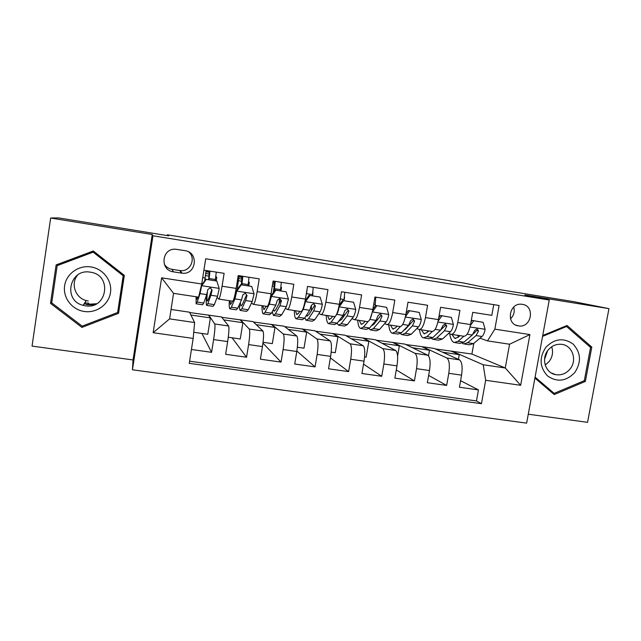<?xml version="1.0" encoding="UTF-8"?>
<svg xmlns="http://www.w3.org/2000/svg" width="641" height="641" viewBox="0 0 641 641"><rect width="100%" height="100%" fill="white"/><g stroke="black" fill="none" stroke-linecap="round" stroke-linejoin="round"><path stroke-width="0.96" d="M522.359 304.339L521.782 304.267C508.978 302.448 505.613 324.474 518.449 325.892L518.697 325.932C531.557 328.136 535.363 305.893 522.359 304.339M528.28 414.206L587.557 422.339L608.95 308.633L573.687 301.655L480.189 286.455L463.355 282.953L450.006 280.998M132.447 369.793L526.638 423.132L549.241 300.012L152.967 235.784L132.447 369.793L133.048 359.962L152.246 234.518L50.655 218.028L32.05 346.1L133.048 359.962M50.655 218.028L58.291 217.868L168.815 235.84L167.389 234.798L167.269 235.584M493.746 304.643L491.831 315.348L472.738 312.351L470.566 324.562L457.762 322.583C456.047 330.588 453.812 334.498 451.048 334.306L448.644 333.384M457.762 322.583L459.934 310.348L440.583 307.311L438.428 319.603L425.456 317.599C423.773 325.66 421.682 329.618 419.174 329.474L416.866 328.529M425.456 317.599L427.603 305.276L407.997 302.199L405.857 314.571L392.701 312.544C391.066 320.676 389.119 324.683 386.876 324.578L384.664 323.601M392.701 312.544L394.84 300.132L374.969 297.015L372.838 309.483L359.505 307.424C357.91 315.612 356.124 319.675 354.144 319.611L352.037 318.585M359.505 307.424L361.628 294.924L341.485 291.759L339.369 304.315L325.86 302.231C324.298 310.484 322.671 314.603 320.973 314.587L318.978 313.489M325.86 302.231L327.96 289.636L307.536 286.431L305.445 299.083L291.743 296.967C290.229 305.292 288.762 309.459 287.344 309.483L285.469 308.281M291.743 296.967L293.826 284.284L273.114 281.03L271.047 293.778L257.153 291.631C255.679 300.02 254.381 304.243 253.259 304.315L251.512 302.937M257.153 291.631L259.212 278.851L238.22 275.558L236.168 288.394C234.718 296.823 233.524 301.086 232.587 301.182L230.552 304.499L229.999 300.789M191.435 349.473L211.578 352.318L201.915 333.448M189.656 312.544L221.441 316.926L228.613 326.005C229.254 327.807 228.933 333 227.659 341.581L225.624 354.297L246.553 357.237L232.13 337.807M221.73 317.295L252.995 321.606L262.938 331.036C263.876 332.871 263.715 338.055 262.457 346.573L260.406 359.192L281.046 362.101L262.954 343.135M253.395 321.982L284.155 326.221L296.799 336.004C298.025 337.871 298.017 343.031 296.783 351.5L294.716 364.024L315.068 366.892L296.855 351.044M284.668 326.614L314.931 330.78L330.211 340.9C331.709 342.799 331.854 347.951 330.636 356.356L328.553 368.791L348.632 371.62L330.379 357.894M315.548 331.189L345.331 335.283L363.175 345.731C364.945 347.654 365.234 352.798 364.032 361.147L361.933 373.495L381.74 376.283L363.527 364.128M346.052 335.708L375.354 339.73L395.697 350.499C397.732 352.454 398.165 357.574 396.979 365.875L394.864 378.134L414.407 380.89L396.282 369.929M376.179 340.171L405.016 344.129L427.787 355.202C430.087 357.181 430.656 362.293 429.494 370.538L427.355 382.709L446.641 385.433L428.637 375.426M409.134 325.372L408.662 325.179M377.196 320.292L376.355 319.923M344.85 315.084L343.6 314.475M312.079 309.699L311.326 309.283M167.389 234.798L450.038 280.79M173.439 271.856L182.044 273.178C196.218 275.245 199.231 252.378 184.969 250.655L175.618 249.229C161.668 248.011 159.553 270.31 173.439 271.856L171.996 269.324L180.217 270.59C190.056 272.105 196.402 258.7 188.975 252.089M487.505 340.884L494.852 329.17L499.107 305.493L205.697 258.78L201.731 283.995L198.614 297.144L173.551 293.346L169.593 318.881L194.624 322.543L193.173 338.424L189.255 363.343L481.447 403.694L485.662 380.281L483.218 364.761L505.268 367.982L509.579 344.225L487.505 340.884L480.005 338.176M494.852 329.17L529.915 334.57L520.652 385.289L485.662 380.281M193.173 338.424L153.159 332.703L161.62 277.817L201.731 283.995M405.937 344.578L422.643 346.741L446.841 357.999C449.293 359.994 449.942 365.098 448.788 373.31L446.641 385.433M422.643 346.741L434.326 348.472L459.461 359.849L446.841 357.999M393.197 342.374L414.999 353.327C417.195 355.298 417.708 360.418 416.538 368.679L414.407 380.89M363.391 337.959L382.733 348.6C384.672 350.539 385.049 355.675 383.855 363.992L381.74 376.283M333.216 333.488L350.042 343.808C351.709 345.723 351.941 350.867 350.731 359.24L348.632 371.62M302.664 328.961L316.902 338.953C318.289 340.836 318.377 345.988 317.151 354.425L315.068 366.892M271.736 324.378L283.314 334.025C284.42 335.876 284.356 341.052 283.114 349.537L281.046 362.101M240.415 319.739L249.261 329.033C250.078 330.86 249.862 336.044 248.596 344.586L246.553 357.237M203.91 270.173L224.126 273.346L222.074 286.223C220.648 294.676 219.526 298.962 218.709 299.075L217.115 297.36M208.71 315.043L214.751 323.977C215.264 325.764 214.887 330.964 213.605 339.57L211.578 352.318M189.592 361.204L476.471 400.937L478.45 389.912L460.583 380.69M459.461 359.849C462.017 361.853 462.714 366.948 461.568 375.137L459.413 387.228L478.45 389.912M171.051 309.459L189.488 312.191L194.624 322.543M152.246 234.518L152.967 235.784M608.95 308.633L524.851 294.988L549.241 300.012M435.343 348.928L471.896 354.04L505.268 367.982L520.652 385.289M471.896 354.04L473.803 343.368M451.737 351.052L483.218 364.761M216.265 280.694L216.794 277.329L215.825 276.535M205.473 275.566L209.102 276.135M215.737 277.168L216.794 277.329M193.734 332.27L207.78 334.298L210.376 317.904L208.654 315.356M190.898 315.027L210.376 317.904M248.828 285.75L249.365 282.409L248.596 281.936M238.428 280.702L241.857 281.239M248.556 282.28L249.365 282.409M228.276 337.254L240.263 338.985L242.883 322.711L240.367 320.051M223.773 319.883L242.883 322.711M256.232 324.683L274.981 327.447L271.688 324.691M263.058 342.278L272.337 343.616L274.981 327.447M253.507 304.355L266.952 306.39C268.186 306.342 269.557 302.135 271.047 293.778M280.974 290.742L281.519 287.424L280.966 287.144M279.316 300.917L279.724 298.41M272.313 285.982L274.18 286.279M280.95 287.328L281.519 287.424M288.282 329.41L306.67 332.126L302.616 329.274M297.368 347.23L304.002 348.183L306.67 332.126M287.657 309.531L300.853 311.534C302.384 311.526 303.914 307.376 305.445 299.083M312.712 295.661L312.936 292.224M319.915 334.081L337.951 336.741L333.16 333.801M331.205 352.109L335.275 352.694L337.951 336.741M321.349 314.643L334.298 316.606C336.108 316.646 337.799 312.544 339.369 304.315M344.594 297.256L344.049 300.525M351.148 338.696L368.847 341.308L363.335 338.264M364.585 356.925L366.147 357.157L368.847 341.308M354.585 319.683L367.293 321.606C369.376 321.686 371.227 317.648 372.838 309.483M381.996 343.247L399.359 345.811L393.141 342.679M397.588 356.075L399.359 345.811M387.372 324.65L399.848 326.541C402.195 326.67 404.199 322.679 405.857 314.571M412.451 347.743L429.494 350.258L422.587 347.045M428.517 355.827L429.494 350.258M419.735 329.562L431.978 331.413C434.582 331.581 436.737 327.639 438.428 319.603M442.538 352.189L459.252 354.657L451.681 351.348M458.419 359.369L459.252 354.657M476.471 400.937L481.447 403.694M451.665 334.402L463.675 336.221C466.544 336.429 468.843 332.535 470.566 324.562M173.551 293.346L161.62 277.817M169.593 318.881L153.159 332.703M529.915 334.57L509.579 344.225M164.264 264.164C166.083 267.009 168.663 268.731 171.996 269.324M510.484 318.817C513.898 315.524 514.963 311.606 513.697 307.079M81.928 327.399L118.569 313.313L124.314 275.374L93.306 250.984L56.136 264.909L50.511 303.385L81.928 327.399L82.729 325.916M534.906 378.102L554.249 394.552L585.369 381.427L591.803 347.11L567.045 325.484L542.719 335.507M117.672 312.351L118.777 311.927M57.386 264.437L57.209 265.614M51.849 302.103L50.511 303.385M589.375 346.404L591.803 347.11M583.847 380.858L585.369 381.427M208.613 279.508L209.311 271.992L205.993 271.231M206.915 305.42L213.052 306.342L214.342 304.643L217.539 296.254L219.23 288.578L216.834 281.038L206.266 279.396L201.627 285.878L200.04 293.594L197.212 302.071L196.13 303.802L196.074 296.759M201.298 285.838L200.216 290.373M198.013 297.047L196.803 299.403L196.579 296.831M215.232 280.534L216.289 272.121M216.834 281.038L206.266 279.396M201.378 285.493L205.961 279.099M202.748 277.545L205.128 277.914L206.057 270.51M210.024 271.135L209.11 278.531L215.392 279.508M206.706 294.588C206.13 300.941 206.106 304.539 206.634 305.372L207.844 303.666L210.905 295.245L212.107 290.149L210.328 287.753L207.884 289.5L206.698 294.604L203.734 303.049L202.572 304.763L196.37 303.834M205.128 277.914L204.679 280.878M212.107 290.149L211.738 289.756L208.333 299.539L207.315 300.99C206.875 300.309 206.891 297.328 207.372 292.072M208.95 279.564L209.11 278.531M209.327 274.019L205.753 273.459M88.931 303.257L87.136 302.913M85.99 302.608L85.093 302.32M90.958 266.944C78.691 264.949 66.279 273.803 64.613 285.806C62.762 297.777 72.064 309.803 84.332 311.486C96.567 313.345 108.77 304.531 110.46 292.665C112.343 280.83 103.257 268.755 90.958 266.944M90.325 272.185L90.285 272.177C69.516 268.154 62.562 300.581 83.114 305.332L85.317 305.797C107.335 309.851 112.624 274.813 90.325 272.185M77.657 275.013C70.326 283.426 75.245 297.897 86.255 300.557L88.346 300.998M57.177 265.638L93.85 251.641L123.457 274.917L117.632 312.504L82.152 326.141L51.729 302.881L57.177 265.638L93.161 252.153L123.192 275.758L117.632 312.504M93.85 251.641L93.161 252.153M123.457 274.917L123.192 275.758M545.763 347.438C539.017 357.95 539.65 367.485 547.654 376.043C557.245 382.509 566.299 381.323 574.825 372.477C581.523 362.085 580.93 352.59 573.038 344.009C563.495 337.422 554.401 338.568 545.763 347.438M548.103 350.098C540.86 358.599 545.379 373.102 555.683 374.656C561.324 375.514 566.107 373.623 570.049 369.008C577.413 360.37 572.573 345.555 561.917 344.369C556.484 343.744 551.877 345.659 548.103 350.098M545.203 365.05L549.145 361.54C552.518 356.973 553.367 352.045 551.685 346.773M542.558 336.389L566.564 326.493L590.545 347.43L584.32 380.658L554.177 393.366L535.083 377.124M551.508 392.22L554.177 393.366M565.362 326.181L566.564 326.493M547.598 350.771L544.529 359.425M241.369 284.596L241.881 277.096L238.877 276.375M240.639 310.476L246.577 311.366L248.259 309.747L252.185 301.526L254.076 293.939L251.729 286.455L241.312 284.836L236.713 291.27L234.927 298.898L231.353 307.207L229.871 308.858C229.262 308.193 229.069 305.469 229.31 300.685M236.713 291.27L236.265 290.91L234.51 296.735M248.059 285.63L249.02 277.257M251.729 286.455L241.312 284.836M236.265 290.91L240.84 284.508M237.05 282.873L238.083 283.034L238.925 275.67M242.835 276.279L242.01 283.642L248.219 284.612M239.438 304.499C239.405 307.928 239.678 309.899 240.247 310.42L241.849 308.786L245.639 300.533L247.025 295.501L245.295 293.121L242.859 294.86L241.497 299.9L237.795 308.177L236.233 309.819L230.239 308.914M238.083 283.034L237.154 289.66M247.025 295.501L246.473 295.084L242.274 304.675L240.92 306.061L240.263 302.648M241.857 284.668L242.01 283.642M242.034 279.131L238.676 278.603M273.923 315.468L279.66 316.334L281.72 314.779L286.367 306.727L288.442 299.219L286.15 291.791L275.878 290.197L271.319 296.591L269.332 304.13L265.045 312.271L263.171 313.858C262.329 313.161 261.953 310.42 262.033 305.645M271.319 296.591L270.702 296.206L269.941 299.419M266.4 306.31L263.852 309.523L262.946 305.781M274.308 283.17L273.995 284.123L272.649 283.915M280.454 290.661L281.335 282.32M279.188 303.538L279.508 298.402M286.15 291.791L275.878 290.197M270.702 296.206L275.245 289.852M273.274 292.608L273.891 288.442C274.412 284.876 274.46 282.769 274.036 282.128L273.002 281.752M275.229 281.367L274.492 288.69L280.614 289.644M272.249 311.67L273.411 315.396L275.398 313.826L279.909 305.741L281.463 300.773L279.772 298.418L277.353 300.14L275.822 305.124L271.399 313.225L269.452 314.795L263.651 313.93M281.463 300.773L280.734 300.333L275.758 309.739L274.084 311.069L273.37 309.603M274.076 291.495L274.492 288.69M306.767 320.396L312.303 321.229L314.739 319.747L320.075 311.855C320.949 310.452 321.702 307.976 322.335 304.435L320.107 297.063L309.972 295.485L305.445 301.839L303.281 309.299L298.289 317.271L296.038 318.785C294.972 318.064 294.403 315.316 294.331 310.54M305.445 301.839L304.988 301.599M299.74 311.366L298.602 313.193L296.719 314.483L295.461 310.717M312.439 295.621L313.225 287.328M311.366 310.797L311.422 305.172M320.107 297.063L309.972 295.485M305.148 300.781L309.178 295.116M307.103 289.027L306.558 293.674L312.6 294.612M304.836 317.784L306.134 320.3L308.505 318.809L313.705 310.885L315.428 305.973L313.786 303.642L311.374 305.356L309.675 310.276L304.555 318.216L302.231 319.715L296.631 318.873M315.428 305.973L314.531 305.517L308.802 314.739L306.815 316.005L306.31 315.484M339.177 325.259L344.529 326.061L347.326 324.65L353.335 316.918C354.313 315.54 355.122 313.096 355.771 309.571L353.6 302.256L343.6 300.709L339.113 307.007C338.472 310.548 337.687 313.008 336.765 314.394L336.028 315.412M332.639 316.35L331.349 318.144L329.154 319.378L327.551 315.58M335.515 316.109L331.093 322.207L328.472 323.657C327.19 322.896 326.437 320.139 326.213 315.38M344.017 300.525L344.714 292.264M343.312 317.127L343.135 315.276M353.6 302.256L343.6 300.709M339.233 305.132L342.663 300.317M337.102 323.352L338.44 325.147L341.172 323.721L347.053 315.957L348.928 311.109L347.342 308.802L344.938 310.5L343.071 315.356L337.27 323.136L334.586 324.57L329.178 323.761M348.928 311.109L347.871 310.621L341.413 319.667L339.001 320.82M372.317 312.159L370.057 319.074M365.098 321.277L363.663 323.032L361.163 324.21L359.232 320.388M367.974 321.622L363.463 327.07L360.482 328.456C358.992 327.671 358.055 324.907 357.686 320.147M386.643 307.384L375.69 305.437L386.643 307.384L388.758 314.643C388.101 318.136 387.236 320.556 386.154 321.91L379.488 329.482L376.331 330.836L371.171 330.059M375.049 306.342L375.81 297.144M374.961 322.928L374.753 321.87M376.772 305.853L372.325 312.111M372.846 309.435L375.69 305.437M369 328.585L370.322 329.931L373.407 328.569L379.953 320.965L381.988 316.173L380.442 313.882L378.046 315.572L376.027 320.372L369.561 327.992L366.516 329.362L361.3 328.577M381.988 316.173L380.762 315.66L373.591 324.538L371.419 325.804M397.14 326.133L395.553 327.855L392.765 328.977L390.513 325.131M400.305 326.63L395.409 331.878L392.084 333.2C390.385 332.391 389.279 329.61 388.767 324.859M419.238 312.439L408.277 310.5L419.238 312.439L421.305 319.651C420.64 323.112 419.711 325.508 418.533 326.838L411.226 334.257L407.732 335.547L402.748 334.794M406.274 328.376L406.114 327.863M409.503 310.933L405.449 316.646M406.009 313.689L408.277 310.5M400.513 333.6L401.795 334.65L405.232 333.352L412.411 325.9L414.599 321.173L413.092 318.897L410.713 320.572L408.541 325.316L401.434 332.783L398.037 334.089L393.005 333.336M396.41 326.021L396.603 326.718M414.599 321.173L413.221 320.636L405.36 329.338L403.598 330.508M428.765 330.924L427.034 332.615L423.957 333.689L421.393 329.811M432.258 331.493L426.946 336.621L423.276 337.879C421.385 337.046 420.111 334.265 419.454 329.546M451.408 317.431L440.431 315.484L451.408 317.431L453.419 324.586C452.746 328.024 451.761 330.395 450.479 331.693L442.562 338.969L438.724 340.195L433.925 339.474M441.801 315.941L438.132 321.117M438.732 317.896L440.431 315.484M431.625 338.464L432.867 339.313L436.641 338.079L444.445 330.78L446.785 326.101L445.319 323.849L442.939 325.516L440.623 330.195L432.891 337.519L429.158 338.76L424.302 338.031M427.218 330.692L427.675 331.99M446.785 326.101L445.247 325.548L435.712 334.842M459.982 335.66L458.107 337.318L454.757 338.336L451.889 334.434M463.828 336.269L458.075 341.3L454.076 342.494C451.937 341.605 450.479 338.704 449.702 333.793M483.146 322.359L472.169 320.412L483.146 322.359L485.117 329.458C484.428 332.871 483.394 335.219 482.016 336.493L473.491 343.624L469.332 344.786L464.701 344.089M473.667 320.885L470.382 325.532M471.015 322.038L472.169 320.412M462.361 343.215L463.547 343.921L467.642 342.743L476.055 335.588L478.539 330.964L477.12 328.737L474.749 330.387L472.281 335.011L463.948 342.19L459.885 343.368L455.198 342.663M459.068 335.523L459.22 336.333M457.642 335.307L458.395 337.07M478.539 330.964L476.856 330.395L473.09 334.097M427.787 355.202L414.999 353.327M395.697 350.499L382.733 348.6M363.175 345.731L350.042 343.808M330.211 340.9L316.902 338.953M296.799 336.004L283.314 334.025M262.938 331.036L249.261 329.033M228.613 326.005L214.751 323.977M227.659 341.581L213.605 339.57M461.568 375.137L448.788 373.31M429.494 370.538L416.538 368.679M396.979 365.875L383.855 363.992M364.032 361.147L350.731 359.24M330.636 356.356L317.151 354.425M296.783 351.5L283.114 349.537M262.457 346.573L248.596 344.586M236.168 288.394L222.074 286.223M179.68 270.526L181.475 273.106M219.174 288.394L201.747 285.718M203.734 303.049L197.212 302.071M214.342 304.643L207.844 303.666M206.698 294.604L200.04 293.594M217.539 296.254L210.905 295.245M209.391 272.305L205.945 271.76M209.078 271.792L209.198 271.007M84.091 303.842L85.005 304.13M86.174 304.443L87.985 304.787L86.174 304.443M96.575 303.746L88.009 304.283L84.38 303.409M88.001 304.796L94.419 304.763M254.02 293.754L236.825 291.11M237.795 308.177L231.353 307.207M248.259 309.747L241.849 308.786M241.497 299.9L234.927 298.898M252.185 301.526L245.639 300.533M242.01 277.409L238.837 276.92M241.529 276.88L241.657 276.095M288.378 299.035L271.431 296.43M271.399 313.225L265.045 312.271M281.72 314.779L275.398 313.826M275.822 305.124L269.332 304.13M286.367 306.727L279.909 305.741M274.212 282.457L272.922 282.256M273.571 281.904L273.699 281.127M322.279 304.251L305.557 301.679M304.555 318.216L298.289 317.271M314.739 319.747L308.505 318.809M309.675 310.276L303.281 309.299M320.075 311.855L313.705 310.885M355.715 309.387L339.225 306.855M340.283 298.914L344.177 299.523M337.27 323.136L331.093 322.207M347.326 324.65L341.172 323.721M343.071 315.356L336.765 314.394M353.335 316.918L347.053 315.957M388.71 314.459L372.437 311.959M373.751 304.122L375.354 304.371M369.561 327.992L363.463 327.07M379.488 329.482L373.407 328.569M376.027 320.372L369.873 319.434M386.154 321.91L379.953 320.965M421.257 319.466L405.368 317.023M401.434 332.783L395.409 331.878M411.226 334.257L405.232 333.352M408.541 325.316L402.716 324.426M418.533 326.838L412.411 325.9M453.371 324.402L437.931 322.03M432.891 337.519L426.946 336.621M442.562 338.969L436.641 338.079M440.623 330.195L435.119 329.362M450.479 331.693L444.445 330.78M485.069 329.282L470.053 326.974M463.948 342.19L458.075 341.3M473.491 343.624L467.642 342.743M472.281 335.011L467.089 334.225M482.016 336.493L476.055 335.588M232.587 301.182L218.885 299.107M180.217 270.59L182.044 273.178M515.821 325.091L518.697 325.932M86.255 300.557L83.114 305.332M94.395 304.779L87.993 304.804M551.356 372.998L555.683 374.656M263.852 309.523L264.252 309.587M274.084 311.069L274.516 311.133M296.719 314.483L297.208 314.563M306.815 316.005L307.335 316.085M329.154 319.378L329.738 319.466M339.121 320.885L339.73 320.973M361.163 324.21L361.836 324.314M392.765 328.977L393.526 329.097M423.957 333.689L424.807 333.817M454.757 338.336L455.695 338.472"/></g></svg>
